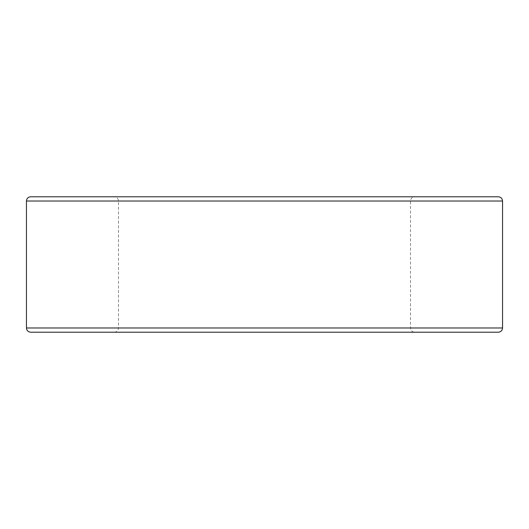 <?xml version="1.0" encoding="UTF-8"?>
<svg xmlns="http://www.w3.org/2000/svg" width="529" height="529" viewBox="0 0 529 529"><rect width="100%" height="100%" fill="white"/><g stroke="black" fill="none" stroke-linecap="round" stroke-linejoin="round"><path stroke-width="0.4" stroke-dasharray="2.65 1.98" d="M414.736 332.212L114.264 332.212L414.736 332.212C412.164 331.961 410.755 330.552 410.504 327.98L410.504 201.02C410.755 198.448 412.164 197.039 414.736 196.788L114.264 196.788L414.736 196.788M30.682 196.788L498.318 196.788M30.682 332.212L498.318 332.212M410.504 201.02L118.496 201.02L410.504 201.02M410.504 327.98L118.496 327.98L410.504 327.98M26.45 327.98L502.55 327.98M26.45 201.02L502.55 201.02M114.264 332.212C116.856 331.934 118.271 330.526 118.496 327.98L118.496 201.02C118.271 198.474 116.856 197.066 114.264 196.788"/><path stroke-width="0.79" d="M502.55 327.98L26.45 327.98C26.675 330.526 28.09 331.934 30.682 332.212L498.318 332.212C500.89 331.961 502.299 330.552 502.55 327.98L502.55 201.02L26.45 201.02C26.675 198.474 28.09 197.066 30.682 196.788L498.318 196.788C500.89 197.039 502.299 198.448 502.55 201.02M26.45 327.98L26.45 201.02"/></g></svg>

